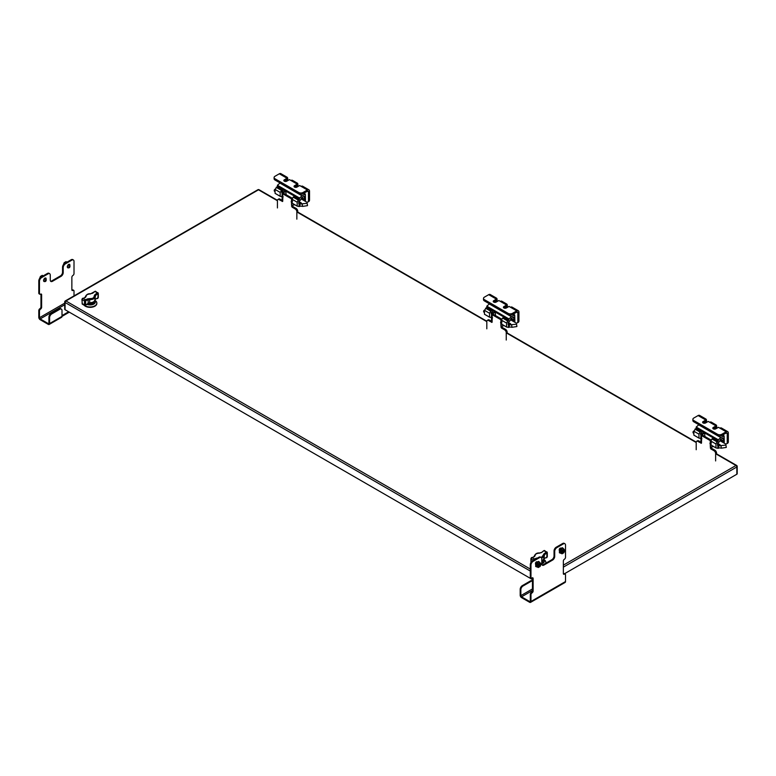 <?xml version="1.0" encoding="UTF-8"?>
<svg xmlns="http://www.w3.org/2000/svg" width="776" height="776" viewBox="0 0 776 776"><rect width="100%" height="100%" fill="white"/><g stroke="black" fill="none" stroke-linecap="round" stroke-linejoin="round"><path stroke-width="1.16" d="M546.265 557.711A0.718 0.495 -107.6 0 0 546.896 557.372A39.178 22.62 120 0 0 544.451 558.274L541.764 561.436M534.325 556.314L533.762 557.023L534.325 556.314A0.718 0.611 170.7 0 1 535.081 555.664C535.13 554.151 536.575 553.317 539.427 553.162L539.514 553.162M539.427 553.162L541.502 552.56A38.46 22.203 120 0 0 543.889 550.688L546.265 552.056A38.46 22.203 -60 0 1 543.879 553.928L543.142 555.306A0.718 0.563 -8 0 1 543.898 555.762L543.898 555.762A0.718 0.563 -8 0 1 543.898 555.829L544.451 554.772A39.178 22.62 120 0 0 546.896 552.861L546.896 557.372M543.898 555.829L541.745 558.487M531.327 557.925A0.718 0.495 72.4 0 1 531.948 557.575A38.46 22.203 120 0 0 534.344 556.693L533.781 556.925M534.344 556.693L535.081 555.664M543.879 553.928L544.451 554.772L543.957 558.642M543.142 555.306L541.299 557.566M538.796 557.808L536.992 558.332M93.954 302.262L93.954 301.777A3.87 2.231 180 0 1 93.983 302.01A3.87 2.231 180 0 1 92.897 303.561M94.1 301.641A4.016 2.318 180 0 1 92.945 303.532A4.016 2.318 180 0 1 87.766 303.775M94.837 300.525A5.287 3.055 180 0 1 93.527 304.221A5.287 3.055 180 0 1 86.999 304.357M85.059 305.637A6.732 3.89 0 0 0 85.35 305.822A6.732 3.89 0 0 0 92.683 306.656A6.732 3.89 0 0 0 96.845 303.067A6.732 3.89 0 0 0 94.885 300.331M84.06 305.162A6.732 3.89 0 0 0 91.617 307.248A6.732 3.89 0 0 0 96.845 303.464A6.732 3.89 0 0 0 96.835 303.27M97.272 298.488A0.718 0.495 -107.6 0 0 97.892 298.139A39.178 22.62 120 0 0 95.458 299.041L94.905 299.749L95.458 295.549L94.963 299.41M94.905 299.749C94.769 301.544 93.033 302.553 89.696 302.756L89.793 302.902M97.892 298.139L98.096 293.706L97.272 292.833A38.46 22.203 -60 0 1 94.876 294.705L94.138 296.073A0.718 0.563 -8 0 1 94.905 296.607C94.779 298.663 93.042 299.662 89.696 299.614L89.696 302.756L87.785 303.532M94.914 299.972C93.886 302.3 92.16 303.329 89.754 303.067L84.7 305.531A0.96 0.553 -60 0 0 85.331 305.375L85.729 305.162A39.178 22.62 120 0 1 88.163 303.251L88.163 299.749L89.696 299.614L89.793 298.585L87.727 298.838L88.163 299.749A39.178 22.62 -60 0 1 85.729 300.661L85.525 305.094L82.12 303.717A0.96 0.553 120 0 0 82.324 304.153L84.7 305.531A0.96 0.553 -60 0 1 84.506 305.094L84.506 300.972L82.12 299.594L82.12 303.125M85.321 297.082L84.768 297.79L85.321 297.082A0.718 0.611 170.7 0 1 86.078 296.442C86.126 294.928 87.572 294.085 90.423 293.929L90.52 293.929M94.876 294.705L95.458 295.549A39.178 22.62 -60 0 0 97.892 293.638M94.138 296.073C94.09 297.848 92.645 298.692 89.793 298.585M87.727 298.838A38.46 22.203 -60 0 1 85.331 299.72L82.954 298.353A38.46 22.203 120 0 0 85.341 297.46L84.788 297.693M85.341 297.46L86.078 296.442M90.423 293.929L94.497 291.669M715.627 460.934L715.627 453.543A2.289 1.319 -120 0 0 714.007 450.74L710.835 448.906L710.292 446.52A2.124 1.222 0 0 0 713.299 446.52L713.416 446.452M710.865 444.008L710.292 444.338A1.271 0.737 60 0 1 710.263 442.824A1.271 0.737 60 0 1 710.292 442.805L711.456 442.883M710.292 442.805L710.292 440.623L701.533 435.569A2.124 1.222 180 0 1 700.912 434.696A2.124 1.222 180 0 1 701.533 433.832L703.948 433.056M700.912 434.696L700.912 436.607A2.124 1.222 0 0 0 700.941 436.81L701.533 437.742A1.271 0.737 60 0 1 701.562 439.264A1.271 0.737 60 0 1 701.533 439.284L700.941 438.876A2.124 1.222 180 0 1 700.912 438.683A2.124 1.222 180 0 1 701.533 437.81L701.543 437.81M700.912 438.683L700.912 440.593A2.124 1.222 0 0 0 701.533 441.457L701.378 443.261L697.818 441.389A2.289 1.319 -120 0 0 696.673 441.272A2.289 1.319 -120 0 0 696.198 442.32L696.198 449.721M697.818 441.389L698.72 440.875A2.289 1.319 -120 0 0 697.575 440.758L696.673 441.272M698.72 440.875L701.533 442.495M701.533 441.457L701.591 439.245M711.311 440.167A0.854 0.495 180 0 1 711.194 440.108L702.425 435.045A0.854 0.495 180 0 1 702.425 434.347L704.695 433.221L704.851 436.442M710.292 440.623A2.124 1.222 0 0 0 710.952 440.884M711.456 444.949L710.292 444.338L710.292 446.52M711.194 446.83L711.737 448.382L714.909 450.216L714.007 450.74M715.627 453.543L716.529 453.019A2.289 1.319 -120 0 0 714.909 450.216M716.529 453.019L716.529 454.251M700.941 438.469L698.992 438.11L693.851 435.113L693.851 431.223L696.208 428.071L718.314 440.826L718.314 439.808L720.807 437.596L724.105 435.87L724.26 442.262L720.06 440.137M696.208 428.071L696.208 427.042L698.875 424.734M717.043 441.864L718.062 441.282L712.96 438.333L711.951 438.925L717.043 441.864L715.957 443.988L715.957 447.878L710.865 444.929L715.986 447.927L710.894 444.988M719.061 447.907A2.115 1.222 -60 0 1 717.955 448.295L715.996 447.936M723.009 438.023L720.894 439.245A1.707 0.989 120 0 0 719.798 440.749A1.998 1.154 -60 0 1 718.489 442.524L718.295 442.63A1.096 0.63 120 0 0 717.519 443.979L717.519 445.375L718.77 444.658A2.115 1.222 -60 0 1 719.827 444.551A2.115 1.222 -60 0 1 720.254 445.793M723.998 442.417L723.135 440.991L723.135 438.1M719.692 445.531A1.358 0.786 120 0 0 719.449 445.201A1.358 0.786 120 0 0 718.77 445.269A1.358 0.786 120 0 0 717.887 446.462A1.358 0.786 120 0 0 718.101 447.548A1.358 0.786 120 0 0 718.498 447.597M694.947 429.099L700.039 432.038L701.048 431.456L695.956 428.517M693.851 431.223L698.953 434.162L700.039 432.038M693.88 435.171L698.972 438.11L698.953 434.162M702.658 431.291A1.998 1.154 -60 0 1 701.475 432.707L701.291 432.814A1.096 0.63 -60 0 0 700.515 434.162L700.912 435.326M723.135 440.991L720.555 439.497M698.701 424.841L720.807 437.596M718.314 439.808L696.208 427.042M701.485 437.78A1.358 0.786 -60 0 1 701.087 437.732A1.358 0.786 -60 0 1 700.912 436.548M711.951 438.925L710.865 441.04L715.957 443.988M710.865 441.04L710.865 444.929M721.011 445.822L721.379 448.179L726.249 447.432L725.938 445.084L719.953 445.676A1.193 0.689 -60 0 0 719.362 445.734A1.193 0.689 -60 0 0 718.508 447.199A1.193 0.689 -60 0 0 718.76 447.752L717.858 447.228M726.297 447.393L725.938 445.084M693.996 430.952A1.193 0.689 120 0 0 693.86 431.019L693.86 431.019A1.193 0.689 120 0 0 693.017 432.484A1.193 0.689 120 0 0 693.259 433.027L693.851 433.377M693.744 431.097A0.892 0.514 120 0 0 693.017 432.348M719.837 440.632L725.075 443.659A3.055 1.765 -120 0 0 726.608 443.804A3.055 1.765 -120 0 0 727.238 442.407L727.238 433.629L726.161 433.008A1.523 0.883 -60 0 1 726.918 432.93A1.523 0.883 -60 0 1 727.238 433.629M715.608 428.934L715.608 427.382M705.403 423.046L705.403 421.494M726.608 443.804L727.684 443.183A3.055 1.765 -120 0 0 728.315 441.786L728.315 433.008A3.055 1.765 120 0 0 727.684 431.611A3.055 1.765 120 0 0 726.161 431.766L721.835 434.259L721.835 435.501L726.161 433.008M706.49 422.435L706.49 420.408A3.055 1.765 120 0 0 705.859 419.011L699.622 415.412A3.055 1.765 120 0 0 698.099 415.558L693.773 418.051A3.055 1.765 180 0 0 692.881 419.302A3.055 1.765 180 0 0 693.773 420.543L717.519 434.259L717.519 435.501L693.773 421.795A3.055 1.765 180 0 1 692.881 420.543L692.881 419.302M705.859 419.011A3.055 1.765 120 0 0 704.327 419.156L705.811 420.02L703.114 421.572A1.717 0.989 0 0 0 702.61 422.28A1.717 0.989 0 0 0 703.677 423.192A1.717 0.989 0 0 0 705.539 422.978L708.236 421.416L716.015 425.908L713.309 427.46A1.717 0.989 0 0 0 712.814 428.168A1.717 0.989 0 0 0 713.871 429.079A1.717 0.989 0 0 0 715.744 428.866L718.44 427.304L726.161 431.766M716.684 428.313L716.684 426.296A3.055 1.765 120 0 0 716.054 424.899L711.252 422.125A3.055 1.765 120 0 0 709.73 422.28M716.054 424.899A3.055 1.765 120 0 0 714.521 425.044M727.684 431.611L721.447 428.012A3.055 1.765 120 0 0 719.924 428.168M705.811 420.02L705.811 421.261L703.114 422.823A1.717 0.989 0 0 0 702.998 422.901M716.015 425.908L716.015 427.149L713.309 428.711A1.717 0.989 0 0 0 713.192 428.788M721.835 435.501A3.055 1.765 180 0 1 717.519 435.501M721.835 434.259A3.055 1.765 180 0 1 717.519 434.259M296.849 219.152L296.849 211.761A2.289 1.319 -120 0 0 295.229 208.957L292.057 207.124L291.514 204.738A2.124 1.222 0 0 0 294.521 204.738L294.637 204.67M292.086 202.235L291.514 202.565A1.271 0.737 60 0 1 291.485 201.042A1.271 0.737 60 0 1 291.514 201.023L292.678 201.1M291.514 201.023L291.514 198.85L282.755 193.787A2.124 1.222 180 0 1 282.134 192.923A2.124 1.222 180 0 1 282.755 192.05L285.18 191.274M282.134 192.923L282.134 194.825A2.124 1.222 0 0 0 282.163 195.028L282.755 195.969A1.271 0.737 60 0 1 282.784 197.482A1.271 0.737 60 0 1 282.755 197.502L282.163 197.104A2.124 1.222 180 0 1 282.134 196.9A2.124 1.222 180 0 1 282.755 196.037L282.765 196.027M282.134 196.9L282.134 198.811A2.124 1.222 0 0 0 282.755 199.674L282.6 201.479L279.04 199.607A2.289 1.319 -120 0 0 277.895 199.5A2.289 1.319 -120 0 0 277.42 200.547L277.42 207.939M279.04 199.607L279.942 199.093A2.289 1.319 -120 0 0 278.797 198.976L277.895 199.5M279.942 199.093L282.755 200.712M282.755 199.674L282.813 197.463M292.533 198.384A0.854 0.495 180 0 1 292.416 198.326L283.647 193.273A0.854 0.495 180 0 1 283.647 192.574L285.917 191.449L286.072 194.669M291.514 198.85A2.124 1.222 0 0 0 292.174 199.102M292.678 203.176L291.514 202.565L291.514 204.738M292.416 205.048L292.959 206.61L296.131 208.434L295.229 208.957M296.849 211.761L297.751 211.247A2.289 1.319 -120 0 0 296.131 208.434M297.751 211.247L297.751 212.469M282.163 196.697L280.214 196.338L275.073 193.331L275.073 189.441L277.43 186.288L299.536 199.054L299.536 198.025L302.029 195.824L305.327 194.087L305.482 200.489L301.282 198.365M277.43 186.288L277.43 185.26L280.097 182.952M275.102 193.389L280.185 196.318L280.175 192.39L282.27 189.684L277.178 186.735M298.265 200.082L299.284 199.5L294.182 196.561L293.173 197.143L298.265 200.082L297.179 202.206L297.208 206.154L292.086 203.157L297.179 206.096M300.283 206.125A2.115 1.222 -60 0 1 299.177 206.513L297.218 206.154M304.231 196.241L302.116 197.463A1.707 0.989 120 0 0 301.02 198.966A1.998 1.154 -60 0 1 299.711 200.741L299.526 200.858A1.096 0.63 120 0 0 298.741 202.206L298.741 203.593L299.992 202.875A2.115 1.222 -60 0 1 301.049 202.769A2.115 1.222 -60 0 1 301.476 204.01M305.22 200.635L304.357 199.209L304.357 196.318M300.913 203.749A1.358 0.786 120 0 0 300.671 203.428A1.358 0.786 120 0 0 299.992 203.496A1.358 0.786 120 0 0 299.109 204.689A1.358 0.786 120 0 0 299.323 205.776A1.358 0.786 120 0 0 299.72 205.824M276.169 187.317L281.261 190.266M275.073 189.441L280.175 192.39M283.88 189.509A1.998 1.154 -60 0 1 282.697 190.925L282.512 191.032A1.096 0.63 -60 0 0 281.736 192.38L282.134 193.544M304.357 199.209L301.777 197.725M279.923 183.058L302.029 195.824M299.536 198.025L277.43 185.26M282.707 195.998A1.358 0.786 -60 0 1 282.309 195.95A1.358 0.786 -60 0 1 282.134 194.776M293.173 197.143L292.086 199.267L297.179 202.206M292.086 199.267L292.086 203.157M302.233 204.039L302.601 206.406L307.471 205.65L307.16 203.302L301.175 203.904A1.193 0.689 -60 0 0 300.584 203.962A1.193 0.689 -60 0 0 299.73 205.427A1.193 0.689 -60 0 0 299.982 205.97L299.08 205.456M307.519 205.611L307.16 203.302M275.218 189.169A1.193 0.689 120 0 0 275.082 189.237L275.082 189.237A1.193 0.689 120 0 0 274.238 190.702A1.193 0.689 120 0 0 274.481 191.255L275.073 191.594M274.966 189.315A0.892 0.514 120 0 0 274.238 190.566M301.059 198.85L306.297 201.876A3.055 1.765 -120 0 0 307.829 202.032A3.055 1.765 -120 0 0 308.46 200.625L308.46 191.856L307.383 191.226A1.523 0.883 -60 0 1 308.14 191.158A1.523 0.883 -60 0 1 308.46 191.856M296.83 187.152L296.83 185.609M286.635 181.264L286.635 179.722M307.829 202.032L308.906 201.401A3.055 1.765 -120 0 0 309.537 200.004L309.537 191.226A3.055 1.765 120 0 0 308.906 189.829A3.055 1.765 120 0 0 307.383 189.984L303.057 192.477L303.057 193.719L307.383 191.226M287.712 180.653L287.712 178.625A3.055 1.765 120 0 0 287.081 177.229L280.844 173.63A3.055 1.765 120 0 0 279.321 173.785L274.995 176.278A3.055 1.765 180 0 0 274.103 177.52A3.055 1.765 180 0 0 274.995 178.771L298.741 192.477L298.741 193.719L274.995 180.013A3.055 1.765 180 0 1 274.103 178.771L274.103 177.52M287.081 177.229A3.055 1.765 120 0 0 285.549 177.384L287.033 178.237L284.336 179.799A1.717 0.989 0 0 0 283.832 180.498A1.717 0.989 0 0 0 284.899 181.409A1.717 0.989 0 0 0 286.761 181.196L289.458 179.634L297.237 184.125L294.531 185.687A1.717 0.989 0 0 0 294.036 186.386A1.717 0.989 0 0 0 295.093 187.297A1.717 0.989 0 0 0 296.965 187.084L299.662 185.522L307.383 189.984M297.906 186.541L297.906 184.513A3.055 1.765 120 0 0 297.276 183.117L292.474 180.342A3.055 1.765 120 0 0 290.951 180.498M297.276 183.117A3.055 1.765 120 0 0 295.753 183.272M308.906 189.829L302.669 186.23A3.055 1.765 120 0 0 301.146 186.386M287.033 178.237L287.033 179.489L284.336 181.041A1.717 0.989 0 0 0 284.22 181.118M297.237 184.125L297.237 185.377L294.531 186.929A1.717 0.989 0 0 0 294.414 187.006M303.057 193.719A3.055 1.765 180 0 1 298.741 193.719M303.057 192.477A3.055 1.765 180 0 1 298.741 192.477M506.243 340.043L506.243 332.652A2.289 1.319 -120 0 0 504.623 329.849L501.442 328.015L500.908 325.629A2.124 1.222 0 0 0 503.915 325.629L504.031 325.561M501.48 323.126L500.908 323.446A1.271 0.737 60 0 1 500.879 321.933A1.271 0.737 60 0 1 500.908 321.914L502.062 321.991M500.908 321.914L500.908 319.731L492.139 314.678A2.124 1.222 180 0 1 491.518 313.805A2.124 1.222 180 0 1 492.139 312.941L494.564 312.165M491.518 313.805L491.518 315.716A2.124 1.222 0 0 0 491.548 315.919L492.139 316.85A1.271 0.737 60 0 1 492.178 318.373A1.271 0.737 60 0 1 492.139 318.393L491.548 317.995A2.124 1.222 180 0 1 491.518 317.791A2.124 1.222 180 0 1 492.139 316.928L492.149 316.918M491.518 317.791L491.518 319.702A2.124 1.222 0 0 0 492.139 320.566L491.984 322.37L488.434 320.498A2.289 1.319 -120 0 0 487.289 320.381A2.289 1.319 -120 0 0 486.814 321.429L486.814 328.83M488.434 320.498L489.326 319.984A2.289 1.319 -120 0 0 488.182 319.867L487.289 320.381M489.326 319.984L492.139 321.603M492.139 320.566L492.207 318.354M501.927 319.275A0.854 0.495 180 0 1 501.8 319.217L493.041 314.154A0.854 0.495 180 0 1 493.041 313.455L495.301 312.34L495.466 315.56M500.908 319.731A2.124 1.222 0 0 0 501.558 319.993M502.062 324.058L500.908 323.446L500.908 325.629M501.8 325.939L502.344 327.491L505.515 329.325L504.623 329.849M506.243 332.652L507.135 332.128A2.289 1.319 -120 0 0 505.515 329.325M507.135 332.128L507.135 333.36M489.578 317.209L484.466 314.222L484.466 310.332L486.824 307.18L508.93 319.945L508.93 318.917L511.413 316.715L514.721 314.978L514.866 321.38L510.666 319.256M486.824 307.18L486.824 306.151L489.491 303.843M507.659 320.973L508.668 320.391L503.575 317.452L502.567 318.034L507.659 320.973L506.573 323.097L506.592 327.045L501.48 324.048L506.573 326.987M509.677 327.016A2.115 1.222 -60 0 1 508.561 327.404L506.592 327.045L501.5 324.096M513.615 317.132L511.51 318.354A1.707 0.989 120 0 0 510.414 319.858A1.998 1.154 -60 0 1 509.105 321.633L508.91 321.749A1.096 0.63 120 0 0 508.135 323.088L508.135 324.484L509.386 323.767A2.115 1.222 -60 0 1 510.443 323.66A2.115 1.222 -60 0 1 510.86 324.901M514.614 321.526L513.751 320.1L513.751 317.209M510.298 324.64A1.358 0.786 120 0 0 510.065 324.32A1.358 0.786 120 0 0 509.386 324.378A1.358 0.786 120 0 0 508.503 325.58A1.358 0.786 120 0 0 508.707 326.667A1.358 0.786 120 0 0 509.105 326.706M485.553 308.208L490.645 311.147L491.654 310.565L486.562 307.626M484.466 310.332L489.559 313.271L490.645 311.147M491.548 317.578L489.559 317.161L489.559 313.271M493.274 310.4A1.998 1.154 -60 0 1 492.091 311.816L491.897 311.923A1.096 0.63 -60 0 0 491.121 313.271L491.518 314.435M513.751 320.1L511.171 318.616M489.307 303.95L511.413 316.715M508.93 318.917L486.824 306.151M492.091 316.889A1.358 0.786 -60 0 1 491.693 316.841A1.358 0.786 -60 0 1 491.518 315.667M502.567 318.034L501.48 320.158L506.573 323.097M501.48 320.158L501.48 324.048M489.598 317.229L484.496 314.28M511.627 324.931L511.995 327.297L516.855 326.541L516.554 324.193L510.569 324.785A1.193 0.689 -60 0 0 509.968 324.853A1.193 0.689 -60 0 0 509.124 326.318A1.193 0.689 -60 0 0 509.366 326.861L508.464 326.337M516.903 326.502L516.554 324.193M484.602 310.06A1.193 0.689 120 0 0 484.466 310.128L484.466 310.128A1.193 0.689 120 0 0 483.623 311.593A1.193 0.689 120 0 0 483.875 312.136L484.466 312.485M484.35 310.206A0.892 0.514 120 0 0 483.632 311.457M510.453 319.741L515.691 322.767A3.055 1.765 -120 0 0 517.214 322.913A3.055 1.765 -120 0 0 517.844 321.516L517.844 312.738L516.768 312.117A1.523 0.883 -60 0 1 517.534 312.039A1.523 0.883 -60 0 1 517.844 312.738M506.214 308.043L506.214 306.501M496.019 302.155L496.019 300.613M517.214 322.913L518.29 322.292A3.055 1.765 -120 0 0 518.931 320.895L518.931 312.117A3.055 1.765 120 0 0 518.29 310.72A3.055 1.765 120 0 0 516.768 310.875L512.451 313.368L512.451 314.61L516.768 312.117M497.096 301.544L497.096 299.517A3.055 1.765 120 0 0 496.465 298.12L490.228 294.521A3.055 1.765 120 0 0 488.705 294.667L484.389 297.16A3.055 1.765 180 0 0 483.496 298.411A3.055 1.765 180 0 0 484.389 299.652L508.135 313.368L508.135 314.61L484.389 300.904A3.055 1.765 180 0 1 483.496 299.652L483.496 298.411M496.465 298.12A3.055 1.765 120 0 0 494.942 298.275L496.427 299.129L493.73 300.69A1.717 0.989 0 0 0 493.226 301.389A1.717 0.989 0 0 0 494.283 302.3A1.717 0.989 0 0 0 496.155 302.087L498.852 300.525L506.621 305.017L503.925 306.569A1.717 0.989 0 0 0 503.42 307.277A1.717 0.989 0 0 0 504.478 308.188A1.717 0.989 0 0 0 506.35 307.975L509.046 306.413L516.768 310.875M507.3 307.432L507.3 305.405A3.055 1.765 120 0 0 506.66 304.008L501.859 301.233A3.055 1.765 120 0 0 500.336 301.389M506.66 304.008A3.055 1.765 120 0 0 505.137 304.153M518.29 310.72L512.063 307.121A3.055 1.765 120 0 0 510.53 307.277M496.427 299.129L496.427 300.37L493.73 301.932A1.717 0.989 0 0 0 493.604 302.01M506.621 305.017L506.621 306.258L503.925 307.82A1.717 0.989 0 0 0 503.808 307.897M512.451 314.61A3.055 1.765 180 0 1 508.135 314.61M512.451 313.368A3.055 1.765 180 0 1 508.135 313.368M554.045 555.965L554.714 556.353L554.714 551.367A3.055 1.765 -60 0 1 556.877 547.623L563.347 543.889A3.055 1.765 -60 0 1 564.88 543.733L564.2 543.346A3.055 1.765 120 0 0 562.678 543.501L556.198 547.235A3.055 1.765 120 0 0 554.045 550.979L554.045 555.965A3.055 1.765 -60 0 1 551.882 559.7L543.248 564.685A3.055 1.765 -60 0 1 542.094 564.967M736.841 474.233L736.841 466.977A1.222 0.708 0 0 0 737.2 466.473L737.2 473.738A1.222 0.708 180 0 1 736.841 474.233L564.53 573.716A1.523 0.883 120 0 0 563.754 573.784A1.523 0.883 -60 0 1 563.405 573.92M532.404 577.78A1.523 0.883 -60 0 1 532.452 578.149L532.452 590.604A1.523 0.883 -60 0 1 531.376 592.476A1.523 0.883 120 0 0 530.299 594.348L530.299 601.099A0.98 0.563 60 0 1 529.61 601.497L530.299 601.099M530.299 576.898A1.523 0.883 120 0 0 530.619 577.596L531.288 577.984A1.523 0.883 -60 0 1 530.968 577.286L530.299 576.898L530.299 564.685L530.968 565.073L530.968 577.286M530.968 565.073A3.055 1.765 -60 0 1 533.131 561.339L539.611 557.595A3.055 1.765 -60 0 1 541.134 557.449L540.455 557.061A3.055 1.765 120 0 0 538.932 557.207L532.452 560.951A3.055 1.765 120 0 0 530.299 564.685M536.575 562.425L536.575 562.008A1.242 0.718 -60 0 0 536.555 561.814M559.777 548.457A1.038 0.601 120 0 1 559.962 548.506L560.32 548.302A1.242 0.718 -60 0 0 560.301 548.098M541.134 557.449A3.055 1.765 -60 0 1 541.764 558.846L541.764 563.832A3.055 1.765 -60 0 0 542.395 565.229A3.055 1.765 -60 0 0 543.928 565.073L552.56 560.088A3.055 1.765 -60 0 0 554.714 556.353M564.88 543.733A3.055 1.765 -60 0 1 565.51 545.13L565.51 557.352A1.523 0.883 -60 0 1 564.433 559.215A1.523 0.883 -60 0 0 563.347 561.087L563.347 573.551A1.523 0.883 -60 0 0 563.667 574.25A1.523 0.883 -60 0 0 564.433 574.172A1.523 0.883 -60 0 1 565.19 574.095A1.523 0.883 -60 0 1 565.51 574.793L565.51 581.544A1.93 1.115 60 0 1 565.112 582.427L530.571 602.37A1.93 1.115 60 0 1 529.61 602.273L521.54 597.617A1.93 1.115 60 0 1 520.182 595.25L520.182 589.353L520.851 589.741L520.851 595.648A0.98 0.563 -120 0 0 521.54 596.841L529.61 601.497M530.299 594.348L530.968 594.736L530.968 601.487A1.93 1.115 60 0 1 530.571 602.37M530.968 594.736A1.523 0.883 -60 0 1 532.055 592.864L531.376 592.476M531.288 577.984A1.523 0.883 -60 0 0 532.055 577.907A1.523 0.883 -60 0 1 532.811 577.839A1.523 0.883 -60 0 1 533.131 578.537L533.131 591.002A1.523 0.883 -60 0 1 532.055 592.864M535.537 564.307A1.242 0.718 -60 0 1 535.488 564.007L535.488 563.415A1.242 0.718 -60 0 1 536.032 562.163A1.242 0.718 -60 0 1 536.992 561.834A1.242 0.718 -60 0 1 537.118 561.95M559.283 550.591A1.242 0.718 -60 0 1 559.234 550.3L559.234 549.699A1.242 0.718 -60 0 1 559.777 548.457A1.242 0.718 -60 0 1 560.738 548.128A1.242 0.718 -60 0 1 560.864 548.244M531.104 581.331A3.055 1.765 -60 0 1 532.452 581.098L531.958 580.788A3.055 1.765 -60 0 0 530.435 580.943L531.104 581.331L523.014 586.006L522.335 585.618A3.055 1.765 120 0 0 520.182 589.353M520.851 589.741A3.055 1.765 -60 0 1 523.014 586.006M522.335 585.618L530.435 580.943M539.349 564.094A1.038 0.601 -60 0 1 539.359 564.113L539.475 564.181A0.98 0.563 -60 0 1 538.36 565.762M538.389 565.791A1.038 0.601 -60 0 1 538.369 565.791A1.406 0.815 -60 0 1 539.339 564.074A1.406 0.815 -60 0 1 540.329 564.647A1.406 0.815 -60 0 1 539.339 566.364A1.406 0.815 -60 0 1 538.35 565.791L538.505 565.859M536.594 562.435L536.216 562.212A1.038 0.601 120 0 0 536.032 562.163M562.91 550.465L563.085 550.359A1.038 0.601 -60 0 1 562.115 552.085A1.406 0.815 -60 0 1 563.085 550.359A1.406 0.815 -60 0 1 564.074 550.941A1.406 0.815 -60 0 1 563.085 552.658A1.406 0.815 -60 0 1 562.096 552.085M537.108 566.858A2.871 1.659 -60 0 1 536.274 563.444A2.871 1.659 -60 0 1 539.64 562.464M538.787 561.892L538.738 561.979A6.334 3.657 180 0 1 536.963 562.998L536.895 563.095A6.334 4.995 95.1 0 1 536.003 565.374L536.759 566.732A6.218 1.31 -141.2 0 0 535.886 565.5L535.886 565.306A6.218 4.908 -84.9 0 0 536.759 563.066L536.905 562.881A6.218 3.589 -0 0 0 538.641 561.882L538.787 561.892A6.218 1.31 38.8 0 1 538.913 562.037M539.252 564.133A1.164 0.669 -60 0 1 539.747 564.113A1.164 0.669 -60 0 1 539.747 565.452A1.164 0.669 -60 0 1 538.583 566.121A1.164 0.669 -60 0 1 538.35 565.685M538.331 567.489L537.428 566.199L538.331 563.871L540.135 562.833L541.037 564.113L540.135 566.441L538.195 567.489L537.312 566.228L538.195 563.851L540.115 562.736L538.641 561.882M536.759 563.066L538.331 563.871L536.905 562.881M535.886 565.5L537.428 566.199L535.886 565.306M536.885 566.732L538.263 567.508L536.759 566.732M540.038 566.47L541.047 564.113L540.038 562.736L541.037 564.113M538.205 567.498L540.096 566.48M560.854 553.152A2.871 1.659 -60 0 1 560.02 549.738A2.871 1.659 -60 0 1 563.386 548.758M562.532 548.186L562.484 548.273A6.334 3.657 180 0 1 560.708 549.292L560.641 549.389A6.334 4.995 95.1 0 1 559.748 551.668L560.641 553.026A6.218 3.589 180 0 1 560.65 553.045L560.505 553.026A6.218 1.31 -141.2 0 0 559.632 551.794L559.632 551.6A6.218 4.908 -84.9 0 0 560.505 549.36L560.65 549.175A6.218 3.589 0 0 0 562.387 548.166L562.532 548.186A6.218 1.31 38.8 0 1 562.658 548.331M562.998 550.417A1.164 0.669 -60 0 1 563.492 550.407A1.164 0.669 -60 0 1 563.492 551.746A1.164 0.669 -60 0 1 562.328 552.415A1.164 0.669 -60 0 1 562.096 551.978M563.832 549.01L562.387 548.166M562.076 553.773L561.174 552.493L562.076 550.165L563.88 549.127L564.783 550.407L563.88 552.735L561.94 553.773L561.058 552.415L562.018 550.048L560.65 549.175M563.89 549.068L564.783 550.407L563.861 549.03L562.076 550.165L560.505 549.36M559.632 551.794L561.174 552.493L559.632 551.6M563.783 552.764L562.057 553.802L560.505 553.026M561.94 553.773L560.708 553.036M563.88 552.735L564.783 550.407M40.556 309.1L39.877 308.712A1.523 0.883 120 0 0 38.8 310.584L38.8 317.335A1.93 1.115 -120 0 0 40.168 319.693L48.228 324.349A1.93 1.115 -120 0 0 49.198 324.446L61.605 317.277A1.93 1.115 -120 0 0 62.002 316.395L62.002 310.497A3.055 1.765 120 0 0 61.372 309.1L60.703 308.712A3.055 1.765 120 0 0 59.17 308.858L51.08 313.533A3.055 1.765 120 0 0 48.917 317.277L48.917 323.175A0.98 0.563 60 0 1 48.228 323.573L40.168 318.917A0.98 0.563 60 0 1 39.469 317.724L39.469 310.972A1.523 0.883 -60 0 1 40.556 309.1A1.523 0.883 120 0 0 41.632 307.238L41.632 294.773A1.523 0.883 120 0 0 41.312 294.075A1.523 0.883 120 0 0 40.556 294.143A1.523 0.883 -60 0 1 39.789 294.22A1.523 0.883 -60 0 1 39.469 293.522L39.469 281.31A3.055 1.765 -60 0 1 41.632 277.575L48.112 273.831A3.055 1.765 -60 0 1 49.635 273.685A3.055 1.765 -60 0 1 50.265 275.082L50.265 280.068A3.055 1.765 120 0 0 50.896 281.465A3.055 1.765 120 0 0 52.428 281.31L61.062 276.324A3.055 1.765 120 0 0 63.215 272.589L63.215 267.604A3.055 1.765 -60 0 1 65.378 263.859L71.858 260.125A3.055 1.765 -60 0 1 73.38 259.97A3.055 1.765 -60 0 1 74.011 261.366L74.011 273.579A1.523 0.883 -60 0 1 72.934 275.451A1.523 0.883 120 0 0 71.858 277.323L71.858 289.787A1.523 0.883 120 0 0 72.168 290.486A1.523 0.883 120 0 0 72.934 290.408A1.523 0.883 -60 0 1 73.691 290.331A1.523 0.883 -60 0 1 74.011 291.029L74.011 295.889M69.083 264.306A1.242 0.718 120 0 0 67.9 265.246M45.338 278.021A1.242 0.718 120 0 0 44.164 278.962M73.38 259.97L72.701 259.582A3.055 1.765 120 0 0 71.179 259.737L64.699 263.471A3.055 1.765 120 0 0 62.546 267.216L63.215 267.604M50.595 281.203A3.055 1.765 120 0 0 51.749 280.922L60.383 275.936A3.055 1.765 120 0 0 62.546 272.201L62.546 267.216M49.635 273.685L48.966 273.288A3.055 1.765 120 0 0 47.433 273.443L40.963 277.187A3.055 1.765 120 0 0 38.8 280.922L38.8 293.134A1.523 0.883 120 0 0 39.12 293.832L39.789 294.22M39.877 308.712A1.523 0.883 120 0 0 40.963 306.84L40.963 294.385A1.523 0.883 120 0 0 40.905 294.017M49.198 324.446A1.93 1.115 -120 0 0 49.596 323.563L49.596 317.665A3.055 1.765 -60 0 1 51.749 313.921L51.08 313.533M73.691 290.331L73.022 289.943A1.523 0.883 120 0 0 72.255 290.02L72.934 290.408M68.627 311.777L62.002 315.599M61.372 309.1A3.055 1.765 120 0 0 59.849 309.246L51.749 313.921M69.306 312.165L62.002 316.375M43.582 280.631L44.998 278.177M45.677 279.525L46.211 280.262L45.173 280.863L45.677 279.525L45.706 280.902L45.173 280.621L45.687 279.505L45.677 280.922L45.086 280.563M45.687 279.961L46.211 280.262M67.328 266.876A1.95 1.125 -60 0 1 68.21 264.888A1.95 1.125 -60 0 1 69.724 264.422C68.54 264.121 67.735 264.926 67.289 266.828L67.774 267.798A1.95 1.125 -60 0 1 67.328 266.876L68.744 264.47M69.423 265.819L69.956 266.556L68.918 267.157L69.423 265.819L69.423 267.216L68.831 266.857M69.433 267.216L68.918 266.915L69.433 265.799L69.452 267.196M69.433 266.255L69.956 266.556M42.292 275.364L43.204 275.887L42.253 275.344L40.527 276.382L39.566 278.759M43.243 275.868L42.253 275.344L40.43 276.411L39.527 278.739L40.42 276.421L41.438 276.906M41.312 276.974L40.527 276.382M65.058 263.268L64.195 262.763L63.312 265.053L64.175 262.705L65.174 263.2M65.999 261.638L64.166 262.715L65.999 261.638L66.988 262.152L65.999 261.638L64.272 262.676M542.957 561.485L542.957 561A3.87 2.231 180 0 1 542.977 561.232A3.87 2.231 180 0 1 541.9 562.784M543.103 560.873A4.016 2.318 180 0 1 541.949 562.755A4.016 2.318 180 0 1 541.764 562.862M543.84 559.748A5.287 3.055 180 0 1 541.764 563.764M545.596 563.327A6.732 3.89 0 0 0 545.838 562.299A6.732 3.89 0 0 0 543.889 559.554M545.78 563.231A6.732 3.89 0 0 0 545.838 562.687A6.732 3.89 0 0 0 545.829 562.493M532.452 579.565L65.068 309.721A1.222 0.708 180 0 1 64.709 309.226L64.709 301.971A1.222 0.708 0 0 0 65.068 302.465L65.068 309.721M547.099 556.47L547.099 557.052M533.5 560.34L531.123 558.827L531.123 562.251M536.72 558.06A38.46 22.203 -60 0 1 534.334 558.953L531.948 557.575A0.96 0.553 120 0 0 531.123 558.827L531.123 558.235M541.502 552.56L543.491 550.902M543.889 550.688L544.519 550.533A0.96 0.553 120 0 0 543.889 550.688M546.896 552.861L546.265 552.056A0.96 0.553 -60 0 1 547.099 552.347L547.099 552.939M533.645 560.262L533.5 560.194A0.96 0.553 -60 0 1 534.334 558.953A0.718 0.495 72.4 0 1 534.732 559.632M98.096 297.237L98.096 297.829M92.499 293.328A38.46 22.203 120 0 0 94.895 291.456L97.272 292.833A0.96 0.553 -60 0 1 98.096 293.115L98.096 293.706M85.525 300.972L84.506 300.972A0.96 0.553 -60 0 1 85.331 299.72A0.718 0.495 72.4 0 1 85.729 300.661M82.334 298.692A0.718 0.495 72.4 0 1 82.954 298.353A0.96 0.553 120 0 0 82.12 299.594L82.12 299.002M94.895 291.456L95.526 291.301A0.96 0.553 120 0 0 94.895 291.456M701.533 435.569L701.533 437.742M701.533 442.912L700.99 443.222M704.307 433.26L703.415 432.746M711.194 447.451L710.292 447.965M711.737 448.382L710.835 448.906M701.824 438.799L700.941 438.876M702.425 435.045L702.425 434.347M722.437 435.152L723.736 435.908M693.851 435.113L698.953 438.052M717.528 443.93L718.77 444.658M727.238 442.407L728.315 441.786M698.099 415.558L704.327 419.156M693.773 421.795L693.773 420.543M713.309 427.46L713.309 428.711M703.114 421.572L703.114 422.823M282.755 193.787L282.755 195.969M282.755 201.129L282.212 201.44M285.529 191.488L284.637 190.964M292.416 205.669L291.514 206.193M292.959 206.61L292.057 207.124M283.046 197.017L282.163 197.104M283.647 193.273L283.647 192.574M303.659 193.379L304.958 194.126M275.073 193.331L280.175 196.27M297.198 206.144L292.125 203.215M298.75 202.148L299.992 202.875M308.46 200.625L309.537 200.004M279.321 173.785L285.549 177.384M274.995 180.013L274.995 178.771M294.531 185.687L294.531 186.929M284.336 179.799L284.336 181.041M492.139 314.678L492.139 316.85M492.139 322.021L491.606 322.331M494.923 312.369L494.021 311.855M501.8 326.56L500.908 327.084M502.344 327.491L501.442 328.015M492.43 317.908L491.548 317.995M493.041 314.154L493.041 313.455M513.052 314.261L514.352 315.017M484.466 314.222L489.559 317.161M508.135 323.039L509.386 323.767M517.844 321.516L518.931 320.895M488.705 294.667L494.942 298.275M484.389 300.904L484.389 299.652M503.925 306.569L503.925 307.82M493.73 300.69L493.73 301.932M538.932 557.207L539.611 557.595M543.248 564.685L543.928 565.073M551.882 559.7L552.56 560.088M554.714 551.367L554.045 550.979M556.877 547.623L556.198 547.235M563.347 543.889L562.678 543.501M563.754 573.784L564.433 574.172M532.452 590.604L533.131 591.002M532.452 578.149L533.131 578.537M533.131 561.339L532.452 560.951M530.968 601.487L565.51 581.544M521.54 596.841L532.452 590.536M520.851 595.648L532.452 588.945M537.448 566.47L538.175 565.888M539.01 561.727L537.448 561.785L536.148 566.674M540.038 562.736L538.738 561.979M540.649 564.462C539.776 563.017 538.903 563.522 538.03 565.976C538.903 567.421 539.776 566.917 540.649 564.462M538.787 561.97L540.144 562.775M561.193 552.764L561.921 552.182M562.755 548.021L561.193 548.079L559.894 552.968M563.783 549.02L562.484 548.273M564.394 550.756C563.522 549.311 562.648 549.815 561.775 552.269C562.648 553.715 563.522 553.21 564.394 550.756M64.709 303.154L39.469 317.724M65.378 263.859L64.699 263.471M63.215 272.589L62.546 272.201M61.062 276.324L60.383 275.936M52.428 281.31L51.749 280.922M47.433 273.443L48.112 273.831M40.963 277.187L41.632 277.575M38.8 280.922L39.469 281.31M38.8 293.134L39.469 293.522M41.632 294.773L40.963 294.385M41.632 307.238L40.963 306.84M38.8 310.584L39.469 310.972M49.596 317.665L48.917 317.277M64.709 304.745L40.168 318.917M71.179 259.737L71.858 260.125M48.917 323.175L48.228 323.573M49.596 323.563L62.002 316.395M59.17 308.858L59.849 309.246M43.582 280.592A1.95 1.125 -60 0 1 44.465 278.594A1.95 1.125 -60 0 1 45.978 278.128C44.795 277.837 43.989 278.632 43.543 280.534L44.028 281.504A1.95 1.125 -60 0 1 43.582 280.592M40.42 276.44L42.253 275.344M66.949 262.181L66.038 261.657M563.347 565.141L735.978 465.484A1.222 0.708 -120 0 1 736.841 466.977L563.347 567.14M530.299 571.058L65.068 302.465A1.222 0.708 120 0 1 65.931 300.972L530.299 569.07M736.841 465.978A1.222 0.708 120 0 0 736.589 465.416A1.222 0.708 120 0 0 735.978 465.484L715.627 453.727M696.198 442.514L506.243 332.836M486.814 321.623L296.849 211.955M277.42 200.732L258.486 189.8L65.931 300.972A1.222 0.708 -120 0 0 65.32 300.913A1.222 1.222 0 0 0 64.709 301.971A1.222 0.708 0 0 1 65.068 301.466M257.875 189.742A1.222 0.708 60 0 1 258.486 189.8A1.222 0.708 120 0 1 259.097 189.742A1.222 1.222 0 0 0 257.875 189.742L65.32 300.913M543.889 558.895L547.313 556.761L547.313 552.638L544.519 550.533M541.764 561.708L543.675 560.146L543.898 555.762M530.91 562.59L530.91 558.526L534.325 556.402M541.144 552.522L539.475 552.997C537.06 552.735 535.333 553.763 534.305 556.082M94.895 299.662L98.309 297.538L98.309 293.415L95.526 291.301M85.331 297.169L81.907 299.303L82.324 304.153M92.14 293.299L90.472 293.774C88.057 293.512 86.34 294.54 85.302 296.859M704.695 433.221L703.793 432.707M724.105 435.87L722.65 435.035M701.407 433.91L700.689 433.493M719.827 444.551L717.693 443.319M700.844 437.412L701.582 437.839M719.051 445.162L719.953 445.676M721.379 448.179L718.76 447.752M285.917 191.449L285.015 190.925M305.327 194.087L303.882 193.253M282.629 192.128L281.911 191.72M301.049 202.769L298.915 201.537M282.066 195.63L282.803 196.056M300.273 203.38L301.175 203.904M302.601 206.406L299.982 205.97M495.301 312.34L494.409 311.816M514.721 314.978L513.266 314.144M492.013 313.019L491.295 312.602M510.443 323.66L508.309 322.428M491.46 316.521L492.197 316.947M509.667 324.271L510.569 324.785M511.995 327.297L509.366 326.861M564.521 573.707L565.19 574.095M539.737 562.513L538.554 561.397L536.003 563.25L535.644 566.451L537.196 566.917M563.483 548.807L562.299 547.691L559.748 549.534L559.389 552.745L560.941 553.21M562.532 548.263L563.842 549.02M44.028 281.504C45.929 281.921 46.579 280.796 45.978 278.128M67.774 267.798C69.675 268.215 70.325 267.089 69.724 264.422M64.166 262.715L63.263 265.033M737.2 466.473A1.222 1.222 0 0 0 736.589 465.416L716.529 453.834M696.208 442.107L507.135 332.943M486.824 321.215L297.751 212.052M277.43 200.324L259.097 189.742"/></g></svg>
